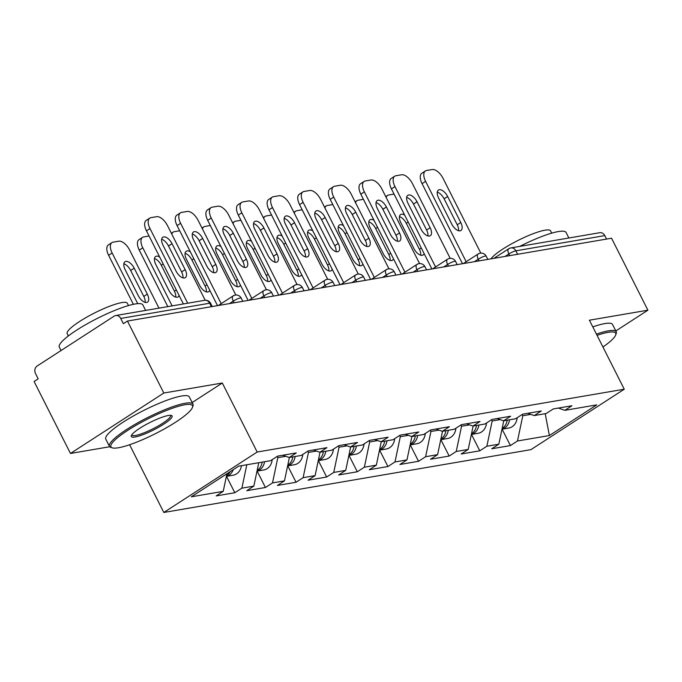 <?xml version="1.0" encoding="UTF-8"?>
<svg xmlns="http://www.w3.org/2000/svg" width="682" height="682" viewBox="0 0 682 682"><rect width="100%" height="100%" fill="white"/><g stroke="black" fill="none" stroke-linecap="round" stroke-linejoin="round"><path stroke-width="1.02" d="M163.816 512.463L530.903 449.651L624.26 389.209L257.174 452.03L163.816 512.463L129.606 444.749M192.162 402.533L222.315 383.011L163.816 393.028L70.459 453.462L109.708 446.744M70.459 453.462L34.1 381.494L38.183 378.851L35.524 373.591A5.618 4.757 -99.7 0 1 37.118 366.021L114.15 316.15A5.618 4.757 -99.7 0 1 115.693 315.544L204.617 300.327A5.618 4.757 -99.7 0 1 209.647 303.226L120.723 318.443L123.374 323.694L127.457 321.052L163.816 393.028M545.208 413.693L549.385 435.534L596.75 404.878L564.849 410.334L571.925 405.747L553.273 408.944L546.197 413.522L534.228 415.577L527.732 413.318M549.385 435.534L517.485 440.99L510.409 445.576L502.131 429.183M503.759 420.785L498.84 444.187L491.765 448.765L510.409 445.576M498.84 444.187L486.863 446.233L479.787 450.811L471.509 434.425M473.138 426.028L468.219 449.421L461.143 454.007L479.787 450.811M468.219 449.421L456.241 451.475L449.165 456.053L440.887 439.668M442.516 431.263L437.597 454.664L430.513 459.242L449.165 456.053M437.597 454.664L425.619 456.71L418.543 461.296L410.266 444.903M411.894 436.506L406.966 459.907L399.891 464.485L418.543 461.296M406.966 459.907L394.997 461.953L387.922 466.531L379.635 450.146M381.264 441.748L376.345 465.141L369.269 469.728L387.922 466.531M376.345 465.141L364.367 467.196L357.291 471.774L349.014 455.388M350.642 446.983L345.723 470.384L338.647 474.97L357.291 471.774M345.723 470.384L333.745 472.43L326.669 477.016L318.392 460.623M320.02 452.226L315.101 475.627L308.025 480.205L326.669 477.016M315.101 475.627L303.123 477.673L296.048 482.259L287.77 465.866M289.398 457.469L284.479 480.861L277.395 485.448L296.048 482.259M284.479 480.861L272.502 482.916L265.426 487.494L257.148 471.109M258.776 462.711L253.849 486.104L246.773 490.69L265.426 487.494M253.849 486.104L241.88 488.159L234.804 492.736L226.518 476.343M226.927 473.76L223.227 491.347L216.151 495.925L234.804 492.736M223.227 491.347L191.327 496.803L238.691 466.147L270.592 460.682L277.668 456.105L296.312 452.916L289.236 457.494L301.214 455.448L308.29 450.862L326.934 447.673L319.858 452.251L331.836 450.205L338.911 445.627L357.564 442.43L350.488 447.017L362.457 444.962L369.533 440.384L388.186 437.196L381.11 441.774L393.079 439.728L400.155 435.142L418.808 431.953L411.732 436.531L423.71 434.485L430.785 429.907L449.429 426.71L442.354 431.297L454.331 429.242L461.407 424.664L480.051 421.476L472.976 426.054L484.953 424.008L492.029 419.421L510.682 416.233L503.597 420.811L515.575 418.765L522.651 414.179L541.303 410.99L534.228 415.577M491.543 419.737L492.174 420.99L500.179 419.618M492.174 420.99L486.863 446.233M460.921 424.98L461.552 426.233L469.548 424.86M461.552 426.233L456.241 451.475M503.597 420.811L497.11 418.552M430.291 430.223L430.93 431.467L438.927 430.103M430.93 431.467L425.619 456.71M472.976 426.054L466.479 423.795M399.669 435.457L400.3 436.71L408.305 435.346M400.3 436.71L394.997 461.953M442.354 431.297L435.858 429.038M369.047 440.7L369.678 441.953L377.683 440.581M369.678 441.953L364.367 467.196M411.732 436.531L405.236 434.272M338.425 445.943L339.056 447.196L347.061 445.823M339.056 447.196L333.745 472.43M381.11 441.774L374.614 439.515M307.804 451.177L308.435 452.43L316.431 451.066M308.435 452.43L303.123 477.673M350.488 447.017L343.992 444.758M277.173 456.42L277.813 457.673L285.809 456.301M277.813 457.673L272.502 482.916M319.858 452.251L313.37 449.992M246.799 464.757L241.88 488.159M289.236 457.494L282.74 455.235M120.723 318.443A5.618 4.757 -99.7 0 0 115.693 315.544M615.82 330.958L647.9 310.191L611.541 238.214L127.457 321.052M493.921 258.342L508.746 248.751A5.618 2.805 57.1 0 1 509.309 248.529A5.618 4.757 80.3 0 1 510.852 247.924L599.776 232.707A5.618 4.757 80.3 0 1 604.806 235.605L606.562 239.075M647.9 310.191L589.401 320.199L624.26 389.209M222.315 383.011L257.174 452.03M522.165 414.503L522.796 415.747L530.801 414.383M522.796 415.747L517.485 440.99M564.849 410.334L558.353 408.075M161.668 239.305A8.61 4.305 -122.9 0 1 168.497 245.98L181.617 271.939A8.61 4.305 -122.9 0 1 182.947 277.872M183.39 303.959L146.451 230.831A11.236 5.618 -122.9 0 1 146.238 220.388L149.776 218.104A11.236 5.618 57.1 0 0 149.989 228.538L146.451 230.831M149.776 218.104A11.236 5.618 57.1 0 1 150.901 217.669L156.587 216.697A11.236 5.618 57.1 0 1 167.457 225.546L205.197 300.259M187.712 303.226L149.989 228.538M172.035 243.687L185.154 269.646A8.61 4.305 -122.9 0 1 185.316 277.651A8.61 4.305 -122.9 0 1 176.118 271.197L163.007 245.23A8.61 4.305 -122.9 0 1 162.845 237.234A8.61 4.305 -122.9 0 1 172.035 243.687L168.497 245.98M226.39 476.334A12.353 10.46 -99.7 0 0 233.227 469.676M226.381 476.368L233.159 475.209A12.353 10.46 -99.7 0 0 241.462 465.67M147.321 294.138L134.201 268.179A8.61 4.305 57.1 0 0 125.011 261.726A8.61 4.305 57.1 0 0 125.173 269.722L138.284 295.69A8.61 4.305 57.1 0 0 147.483 302.143A8.61 4.305 57.1 0 0 147.321 294.138L143.783 296.431L130.663 270.473A8.61 4.305 57.1 0 0 123.843 263.798M158.974 308.136L129.623 250.038A11.236 5.618 57.1 0 0 118.753 241.189L113.067 242.161A11.236 5.618 57.1 0 0 111.942 242.596A11.236 5.618 57.1 0 0 112.155 253.031L108.617 255.324L133.374 304.325M137.73 303.652L112.155 253.031M226.535 475.644A12.353 10.46 -99.7 0 0 230.166 471.663M145.113 302.365A8.61 4.305 57.1 0 0 143.783 296.431M108.617 255.324A11.236 5.618 -122.9 0 1 108.404 244.881L111.942 242.596M118.506 447.75A45.677 8.295 153.2 0 0 162.444 429.984A45.677 8.295 153.2 0 0 192.469 407.376A45.677 8.295 153.2 0 0 184.916 404.758A45.677 8.295 153.2 0 0 133.868 426.574A45.677 8.295 153.2 0 0 112.334 447.861A45.677 8.295 153.2 0 0 118.506 447.75M112.334 447.861L110.868 447.409A46.802 8.499 -26.8 0 1 109.444 446.369A46.802 8.499 -26.8 0 1 136.511 423.513A46.802 8.499 -26.8 0 1 185.24 403.241A46.802 8.499 -26.8 0 1 192.989 404.17A46.802 8.499 -26.8 0 1 192.972 405.926L192.469 407.376M135.113 437A22.838 4.143 -26.8 0 1 131.328 435.687A22.838 4.143 -26.8 0 1 146.34 424.392A22.838 4.143 -26.8 0 1 168.318 415.508A22.838 4.143 -26.8 0 1 171.404 415.449A22.838 4.143 -26.8 0 1 160.637 426.097A22.838 4.143 -26.8 0 1 135.113 437M131.771 434.877A21.713 3.939 153.2 0 0 131.831 435.056A21.713 3.939 153.2 0 0 135.428 435.491A21.713 3.939 153.2 0 0 158.036 426.08A21.713 3.939 153.2 0 0 170.594 415.474A21.713 3.939 153.2 0 0 170.483 415.312M61.03 350.539L59.308 347.121A46.802 8.499 -26.8 0 1 86.375 324.265A46.802 8.499 -26.8 0 1 135.104 303.993A46.802 8.499 -26.8 0 1 142.853 304.922L145.633 310.421M68.345 335.953L67.186 333.651A33.699 6.121 -26.8 0 1 86.674 317.198A33.699 6.121 -26.8 0 1 121.763 302.603A33.699 6.121 -26.8 0 1 127.338 303.268L128.497 305.562M109.444 446.369L105.787 439.14A46.802 8.499 -26.8 0 1 132.854 416.284A46.802 8.499 -26.8 0 1 181.583 396.012A46.802 8.499 -26.8 0 1 189.332 396.933L192.989 404.17M602.948 347.01A45.677 8.295 153.2 0 0 615.701 334.956A45.677 8.295 153.2 0 0 608.148 332.33A45.677 8.295 153.2 0 0 597.048 335.339M596.435 334.12A46.802 8.499 -26.8 0 1 608.472 330.821A46.802 8.499 -26.8 0 1 616.221 331.742A46.802 8.499 -26.8 0 1 616.204 333.507L615.701 334.956M519.693 246.415A46.802 8.499 -26.8 0 1 558.336 231.573A46.802 8.499 -26.8 0 1 566.086 232.494L568.865 238.001M491.006 258.845A33.699 6.121 -26.8 0 1 514.399 242.306A33.699 6.121 -26.8 0 1 544.995 230.184A33.699 6.121 -26.8 0 1 550.57 230.848L551.729 233.142M592.786 326.891A46.802 8.499 -26.8 0 1 604.815 323.592A46.802 8.499 -26.8 0 1 612.564 324.513L616.221 331.742M192.298 234.062A8.61 4.305 -122.9 0 1 199.118 240.737L212.238 266.696A8.61 4.305 -122.9 0 1 213.568 272.63M217.515 305.647L177.073 225.589A11.236 5.618 -122.9 0 1 176.86 215.154L180.398 212.861A11.236 5.618 57.1 0 0 180.611 223.295L177.073 225.589M180.398 212.861A11.236 5.618 57.1 0 1 181.523 212.426L187.218 211.454A11.236 5.618 57.1 0 1 198.087 220.303L235.827 295.025M221.198 303.643L180.611 223.295M202.656 238.444L215.776 264.411A8.61 4.305 -122.9 0 1 215.938 272.408A8.61 4.305 -122.9 0 1 206.748 265.954L193.628 239.996A8.61 4.305 -122.9 0 1 193.466 231.991A8.61 4.305 -122.9 0 1 202.656 238.444L199.118 240.737M222.92 228.82A8.61 4.305 -122.9 0 1 229.749 235.495L242.86 261.462A8.61 4.305 -122.9 0 1 244.199 267.387M248.137 300.404L207.695 220.346A11.236 5.618 -122.9 0 1 207.481 209.911L211.019 207.618A11.236 5.618 57.1 0 0 211.232 218.052L207.695 220.346M211.019 207.618A11.236 5.618 57.1 0 1 212.145 207.192L217.839 206.211A11.236 5.618 57.1 0 1 228.709 215.069L266.449 289.782M251.82 298.401L211.232 218.052M233.287 233.21L246.398 259.169A8.61 4.305 -122.9 0 1 246.56 267.173A8.61 4.305 -122.9 0 1 237.37 260.712L224.25 234.753A8.61 4.305 -122.9 0 1 224.088 226.748A8.61 4.305 -122.9 0 1 233.287 233.21L229.749 235.495M253.542 223.577A8.61 4.305 -122.9 0 1 260.371 230.26L273.482 256.219A8.61 4.305 -122.9 0 1 274.82 262.152M278.759 295.161L238.316 215.103A11.236 5.618 -122.9 0 1 238.103 204.668L241.641 202.384A11.236 5.618 57.1 0 0 241.854 212.818L238.316 215.103M241.641 202.384A11.236 5.618 57.1 0 1 242.766 201.949L248.461 200.977A11.236 5.618 57.1 0 1 259.331 209.826L297.071 284.539M282.442 293.158L241.854 212.818M263.908 227.967L277.02 253.926A8.61 4.305 -122.9 0 1 277.19 261.931A8.61 4.305 -122.9 0 1 267.992 255.477L254.88 229.51A8.61 4.305 -122.9 0 1 254.71 221.514A8.61 4.305 -122.9 0 1 263.908 227.967L260.371 230.26M284.164 218.342A8.61 4.305 -122.9 0 1 290.992 225.017L304.104 250.976A8.61 4.305 -122.9 0 1 305.442 256.909M309.381 289.927L268.947 209.868A11.236 5.618 -122.9 0 1 268.725 199.434L272.263 197.141A11.236 5.618 57.1 0 0 272.485 207.575L268.947 209.868M272.263 197.141A11.236 5.618 57.1 0 1 273.388 196.706L279.083 195.734A11.236 5.618 57.1 0 1 289.952 204.583L327.692 279.296M313.064 287.915L272.485 207.575M294.53 222.724L307.642 248.691A8.61 4.305 -122.9 0 1 307.812 256.688A8.61 4.305 -122.9 0 1 298.614 250.234L285.502 224.267A8.61 4.305 -122.9 0 1 285.332 216.271A8.61 4.305 -122.9 0 1 294.53 222.724L290.992 225.017M314.786 213.099A8.61 4.305 -122.9 0 1 321.614 219.775L334.734 245.742A8.61 4.305 -122.9 0 1 336.064 251.667M340.003 284.684L299.568 204.626A11.236 5.618 -122.9 0 1 299.355 194.191L302.893 191.898A11.236 5.618 57.1 0 0 303.106 202.332L299.568 204.626M302.893 191.898A11.236 5.618 57.1 0 1 304.019 191.471L309.705 190.491A11.236 5.618 57.1 0 1 320.574 199.349L358.314 274.062M343.694 282.68L303.106 202.332M325.152 217.49L338.272 243.448A8.61 4.305 -122.9 0 1 338.434 251.445A8.61 4.305 -122.9 0 1 329.236 244.991L316.124 219.033A8.61 4.305 -122.9 0 1 315.962 211.028A8.61 4.305 -122.9 0 1 325.152 217.49L321.614 219.775M257.012 471.092A12.353 10.46 -99.7 0 0 264.531 461.723M257.003 471.134L263.781 469.966A12.353 10.46 -99.7 0 0 272.169 459.659M159.682 257.02A8.61 4.305 57.1 0 0 155.632 256.483A8.61 4.305 57.1 0 0 155.794 264.488L168.914 290.447A8.61 4.305 57.1 0 0 178.104 296.9A8.61 4.305 57.1 0 0 179.119 295.502M149.06 236.006L143.689 236.918A11.236 5.618 57.1 0 0 142.564 237.353A11.236 5.618 57.1 0 0 142.777 247.788L139.239 250.081L167.806 306.627M172.128 305.886L142.777 247.788M257.157 470.401A12.353 10.46 -99.7 0 0 262.169 462.123M175.734 297.122A8.61 4.305 57.1 0 0 174.404 291.188L161.284 265.23A8.61 4.305 57.1 0 0 154.464 258.555M139.239 250.081A11.236 5.618 -122.9 0 1 139.026 239.646L142.564 237.353M287.633 465.849A12.353 10.46 -99.7 0 0 295.153 456.48M287.625 465.891L294.402 464.732A12.353 10.46 -99.7 0 0 302.791 454.425M190.304 251.777A8.61 4.305 57.1 0 0 186.254 251.24A8.61 4.305 57.1 0 0 186.416 259.245L199.536 285.204A8.61 4.305 57.1 0 0 208.726 291.666A8.61 4.305 57.1 0 0 209.741 290.259M179.69 230.763L174.311 231.684A11.236 5.618 57.1 0 0 173.185 232.11A11.236 5.618 57.1 0 0 171.804 234.148M287.778 465.158A12.353 10.46 -99.7 0 0 292.791 456.889M206.365 291.879A8.61 4.305 57.1 0 0 205.026 285.954L191.915 259.987A8.61 4.305 57.1 0 0 185.086 253.312M318.255 460.614A12.353 10.46 -99.7 0 0 325.774 451.245M318.247 460.648L325.033 459.489A12.353 10.46 -99.7 0 0 333.421 449.182M220.925 246.534A8.61 4.305 57.1 0 0 216.876 246.006A8.61 4.305 57.1 0 0 217.047 254.002L230.158 279.97A8.61 4.305 57.1 0 0 239.356 286.423A8.61 4.305 57.1 0 0 240.362 285.016M210.312 225.52L204.932 226.441A11.236 5.618 57.1 0 0 203.807 226.876A11.236 5.618 57.1 0 0 202.426 228.905M318.4 459.924A12.353 10.46 -99.7 0 0 323.421 451.646M236.986 286.645A8.61 4.305 57.1 0 0 235.648 280.711L222.537 254.753A8.61 4.305 57.1 0 0 215.708 248.069M348.877 455.371A12.353 10.46 -99.7 0 0 356.396 446.002M348.869 455.406L355.654 454.246A12.353 10.46 -99.7 0 0 364.043 443.939M251.547 241.3A8.61 4.305 57.1 0 0 247.506 240.763A8.61 4.305 57.1 0 0 247.668 248.76L260.78 274.727A8.61 4.305 57.1 0 0 269.978 281.18A8.61 4.305 57.1 0 0 270.993 279.782M240.934 220.277L235.554 221.198A11.236 5.618 57.1 0 0 234.438 221.633A11.236 5.618 57.1 0 0 233.048 223.662M349.022 454.681A12.353 10.46 -99.7 0 0 354.043 446.403M267.608 281.402A8.61 4.305 57.1 0 0 266.27 275.468L253.158 249.51A8.61 4.305 57.1 0 0 246.33 242.835M379.507 450.129A12.353 10.46 -99.7 0 0 387.018 440.76M379.499 450.171L386.276 449.012A12.353 10.46 -99.7 0 0 394.665 438.705M282.178 236.057A8.61 4.305 57.1 0 0 278.128 235.52A8.61 4.305 57.1 0 0 278.29 243.525L291.402 269.484A8.61 4.305 57.1 0 0 300.6 275.946A8.61 4.305 57.1 0 0 301.615 274.539M271.555 215.043L266.185 215.964A11.236 5.618 57.1 0 0 265.059 216.39A11.236 5.618 57.1 0 0 263.67 218.428M379.652 449.438A12.353 10.46 -99.7 0 0 384.665 441.169M298.23 276.159A8.61 4.305 57.1 0 0 296.9 270.234L283.78 244.267A8.61 4.305 57.1 0 0 276.952 237.592M345.416 207.857A8.61 4.305 -122.9 0 1 352.236 214.54L365.356 240.499A8.61 4.305 -122.9 0 1 366.686 246.432M370.633 279.441L330.19 199.383A11.236 5.618 -122.9 0 1 329.977 188.948L333.515 186.655A11.236 5.618 57.1 0 0 333.728 197.098L330.19 199.383M333.515 186.655A11.236 5.618 57.1 0 1 334.64 186.229L340.327 185.257A11.236 5.618 57.1 0 1 351.196 194.106L388.945 268.819M374.316 277.438L333.728 197.098M355.774 212.247L368.894 238.206A8.61 4.305 -122.9 0 1 369.056 246.211A8.61 4.305 -122.9 0 1 359.866 239.749L346.746 213.79A8.61 4.305 -122.9 0 1 346.584 205.785A8.61 4.305 -122.9 0 1 355.774 212.247L352.236 214.54M410.129 444.894A12.353 10.46 -99.7 0 0 417.64 435.525M410.121 444.928L416.898 443.769A12.353 10.46 -99.7 0 0 425.287 433.462M312.799 230.814A8.61 4.305 57.1 0 0 308.75 230.286A8.61 4.305 57.1 0 0 308.912 238.282L322.032 264.249A8.61 4.305 57.1 0 0 331.222 270.703A8.61 4.305 57.1 0 0 332.236 269.296M302.177 209.8L296.806 210.721A11.236 5.618 57.1 0 0 295.681 211.147A11.236 5.618 57.1 0 0 294.3 213.185M410.274 444.204A12.353 10.46 -99.7 0 0 415.287 435.926M328.852 270.925A8.61 4.305 57.1 0 0 327.522 264.991L314.402 239.032A8.61 4.305 57.1 0 0 307.582 232.349M376.038 202.622A8.61 4.305 -122.9 0 1 382.866 209.297L395.978 235.256A8.61 4.305 -122.9 0 1 397.316 241.189M401.255 274.207L360.812 194.148A11.236 5.618 -122.9 0 1 360.599 183.705L364.137 181.421A11.236 5.618 57.1 0 0 364.35 191.855L360.812 194.148M364.137 181.421A11.236 5.618 57.1 0 1 365.262 180.986L370.957 180.014A11.236 5.618 57.1 0 1 381.826 188.863L419.566 263.576M404.938 272.195L364.35 191.855M386.404 207.004L399.516 232.971A8.61 4.305 -122.9 0 1 399.678 240.968A8.61 4.305 -122.9 0 1 390.488 234.514L377.368 208.547A8.61 4.305 -122.9 0 1 377.206 200.551A8.61 4.305 -122.9 0 1 386.404 207.004L382.866 209.297M440.751 439.651A12.353 10.46 -99.7 0 0 448.27 430.282M440.743 439.685L447.52 438.526A12.353 10.46 -99.7 0 0 455.908 428.219M343.421 225.58A8.61 4.305 57.1 0 0 339.372 225.043A8.61 4.305 57.1 0 0 339.534 233.039L352.654 259.007A8.61 4.305 57.1 0 0 361.844 265.46A8.61 4.305 57.1 0 0 362.858 264.062M332.807 204.557L327.428 205.478A11.236 5.618 57.1 0 0 326.303 205.913A11.236 5.618 57.1 0 0 324.922 207.942M440.896 438.961A12.353 10.46 -99.7 0 0 445.909 430.683M359.482 265.682A8.61 4.305 57.1 0 0 358.144 259.748L345.032 233.79A8.61 4.305 57.1 0 0 338.204 227.115M406.66 197.379A8.61 4.305 -122.9 0 1 413.488 204.054L426.6 230.022A8.61 4.305 -122.9 0 1 427.938 235.946M431.877 268.964L391.434 188.905A11.236 5.618 -122.9 0 1 391.221 178.471L394.759 176.178A11.236 5.618 57.1 0 0 394.972 186.612L391.434 188.905M394.759 176.178A11.236 5.618 57.1 0 1 395.884 175.751L401.579 174.771A11.236 5.618 57.1 0 1 412.448 183.629L450.188 258.342M435.559 266.96L394.972 186.612M417.026 201.761L430.137 227.728A8.61 4.305 -122.9 0 1 430.299 235.725A8.61 4.305 -122.9 0 1 421.109 229.271L407.998 203.313A8.61 4.305 -122.9 0 1 407.827 195.308A8.61 4.305 -122.9 0 1 417.026 201.761L413.488 204.054M471.373 434.408A12.353 10.46 -99.7 0 0 478.892 425.039M471.364 434.451L478.15 433.292A12.353 10.46 -99.7 0 0 486.53 422.976M374.043 220.337A8.61 4.305 57.1 0 0 369.994 219.8A8.61 4.305 57.1 0 0 370.164 227.805L383.275 253.764A8.61 4.305 57.1 0 0 392.474 260.217A8.61 4.305 57.1 0 0 393.48 258.819M363.429 199.323L358.05 200.244A11.236 5.618 57.1 0 0 356.925 200.67A11.236 5.618 57.1 0 0 355.544 202.707M471.518 433.718A12.353 10.46 -99.7 0 0 476.539 425.449M390.104 260.439A8.61 4.305 57.1 0 0 388.766 254.514L375.654 228.547A8.61 4.305 57.1 0 0 368.826 221.872M437.281 192.136A8.61 4.305 -122.9 0 1 444.11 198.812L457.221 224.779A8.61 4.305 -122.9 0 1 458.56 230.712M462.498 263.721L422.064 183.663A11.236 5.618 -122.9 0 1 421.843 173.228L425.38 170.935A11.236 5.618 57.1 0 0 425.602 181.378L422.064 183.663M425.38 170.935A11.236 5.618 57.1 0 1 426.506 170.509L432.2 169.537A11.236 5.618 57.1 0 1 443.07 178.386L480.81 253.099M466.181 261.718L425.602 181.378M447.648 196.527L460.759 222.485A8.61 4.305 -122.9 0 1 460.93 230.49A8.61 4.305 -122.9 0 1 451.731 224.028L438.62 198.07A8.61 4.305 -122.9 0 1 438.449 190.065A8.61 4.305 -122.9 0 1 447.648 196.527L444.11 198.812M517.161 417.742A12.353 10.46 -99.7 0 1 508.772 428.049L501.986 429.208A12.353 10.46 -99.7 0 0 509.514 419.805M404.665 215.094A8.61 4.305 57.1 0 0 400.624 214.557A8.61 4.305 57.1 0 0 400.786 222.562L413.897 248.521A8.61 4.305 57.1 0 0 423.096 254.983A8.61 4.305 57.1 0 0 424.11 253.576M394.051 194.08L388.672 195.001A11.236 5.618 57.1 0 0 387.555 195.427A11.236 5.618 57.1 0 0 386.165 197.465M502.14 428.484A12.353 10.46 -99.7 0 0 507.161 420.206M420.726 255.204A8.61 4.305 57.1 0 0 419.387 249.271L406.276 223.304A8.61 4.305 57.1 0 0 399.447 216.629M211.394 306.687L209.647 303.226A5.618 1.023 -26.8 0 1 210.576 303.337A5.618 5.618 0 0 0 204.617 300.327M604.806 235.605L515.882 250.823L517.629 254.292M509.701 255.648L508.857 253.968A5.618 2.805 57.1 0 1 508.746 248.751A5.618 5.618 0 0 1 510.852 247.924A5.618 4.757 80.3 0 1 515.882 250.823A5.618 1.023 153.2 0 0 508.857 253.968L505.021 256.449M234.088 302.808L233.244 301.129L229.416 303.609M233.696 295.698A5.618 2.805 57.1 0 0 233.133 295.911A5.618 2.805 57.1 0 0 233.244 301.129A5.618 1.023 153.2 0 1 240.269 297.983A5.618 1.023 -26.8 0 1 241.198 298.094A5.618 5.618 0 0 0 233.133 295.911L218.308 305.51M264.71 297.565L263.866 295.886L260.038 298.366M295.34 292.331L294.488 290.651L290.66 293.124M325.962 287.088L325.109 285.408L321.282 287.889M356.584 281.845L355.74 280.166L351.903 282.646M387.206 276.611L386.362 274.931L382.534 277.404M417.827 271.368L416.983 269.688L413.156 272.169M448.458 266.125L447.605 264.445L443.777 266.926M479.079 260.882L478.227 259.211L474.399 261.683M264.318 290.455A5.618 2.805 57.1 0 0 263.755 290.668A5.618 2.805 57.1 0 0 263.866 295.886A5.618 1.023 153.2 0 1 270.89 292.74A5.618 1.023 -26.8 0 1 271.82 292.851A5.618 5.618 0 0 0 263.755 290.668L248.93 300.268M294.939 285.212A5.618 2.805 57.1 0 0 294.385 285.434A5.618 2.805 57.1 0 0 294.488 290.651A5.618 1.023 153.2 0 1 301.512 287.506A5.618 1.023 -26.8 0 1 302.45 287.616A5.618 5.618 0 0 0 294.385 285.434L279.56 295.025M325.57 279.978A5.618 2.805 57.1 0 0 325.007 280.191A5.618 2.805 57.1 0 0 325.109 285.408A5.618 1.023 153.2 0 1 332.143 282.263A5.618 1.023 -26.8 0 1 333.072 282.374A5.618 5.618 0 0 0 325.007 280.191L310.182 289.79M356.192 274.735A5.618 2.805 57.1 0 0 355.629 274.948A5.618 2.805 57.1 0 0 355.74 280.166A5.618 1.023 153.2 0 1 362.764 277.02A5.618 1.023 -26.8 0 1 363.694 277.131A5.618 5.618 0 0 0 355.629 274.948L340.804 284.547M386.813 269.492A5.618 2.805 57.1 0 0 386.251 269.705A5.618 2.805 57.1 0 0 386.362 274.931A5.618 1.023 153.2 0 1 393.386 271.777A5.618 1.023 -26.8 0 1 394.315 271.888A5.618 5.618 0 0 0 386.251 269.705L371.426 279.305M417.435 264.258A5.618 2.805 57.1 0 0 416.873 264.471A5.618 2.805 57.1 0 0 416.983 269.688A5.618 1.023 153.2 0 1 424.008 266.543A5.618 1.023 -26.8 0 1 424.937 266.653A5.618 5.618 0 0 0 416.873 264.471L402.048 274.07M448.057 259.015A5.618 2.805 57.1 0 0 447.503 259.228A5.618 2.805 57.1 0 0 447.605 264.445A5.618 1.023 153.2 0 1 454.63 261.3A5.618 1.023 -26.8 0 1 455.567 261.411A5.618 5.618 0 0 0 447.503 259.228L432.678 268.827M478.687 253.772A5.618 2.805 57.1 0 0 478.125 253.985A5.618 2.805 57.1 0 0 478.227 259.211A5.618 1.023 153.2 0 1 485.26 256.057A5.618 1.023 -26.8 0 1 486.189 256.168A5.618 5.618 0 0 0 478.125 253.985L463.3 263.584M185.154 269.646L181.617 271.939M130.663 270.473L134.201 268.179M215.776 264.411L212.238 266.696M246.398 259.169L242.86 261.462M277.02 253.926L273.482 256.219M307.642 248.691L304.104 250.976M338.272 243.448L334.734 245.742M174.404 291.188L176.314 289.952M161.284 265.23L163.203 263.994M205.026 285.954L206.936 284.709M191.915 259.987L193.824 258.751M235.648 280.711L237.566 279.475M222.537 254.753L224.446 253.508M266.27 275.468L268.188 274.232M253.158 249.51L255.077 248.274M296.9 270.234L298.81 268.989M283.78 244.267L285.698 243.031M368.894 238.206L365.356 240.499M327.522 264.991L329.432 263.755M314.402 239.032L316.32 237.788M399.516 232.971L395.978 235.256M358.144 259.748L360.053 258.512M345.032 233.79L346.942 232.553M430.137 227.728L426.6 230.022M388.766 254.514L390.684 253.269M375.654 228.547L377.564 227.311M460.759 222.485L457.221 224.779M419.387 249.271L421.305 248.035M406.276 223.304L408.186 222.068M212.204 306.55L210.576 303.337M242.826 301.316L241.198 298.094M273.448 296.073L271.82 292.851M304.07 290.83L302.45 287.616M334.7 285.596L333.072 282.374M365.322 280.353L363.694 277.131M395.944 275.11L394.315 271.888M426.565 269.867L424.937 266.653M457.187 264.633L455.567 261.411M487.818 259.39L486.189 256.168M171.37 233.287L173.185 232.11M201.991 228.052L203.807 226.876M232.613 222.809L234.438 221.633M263.243 217.567L265.059 216.39M293.865 212.324L295.681 211.147M324.487 207.089L326.303 205.913M355.109 201.846L356.925 200.67M385.731 196.604L387.555 195.427"/></g></svg>
